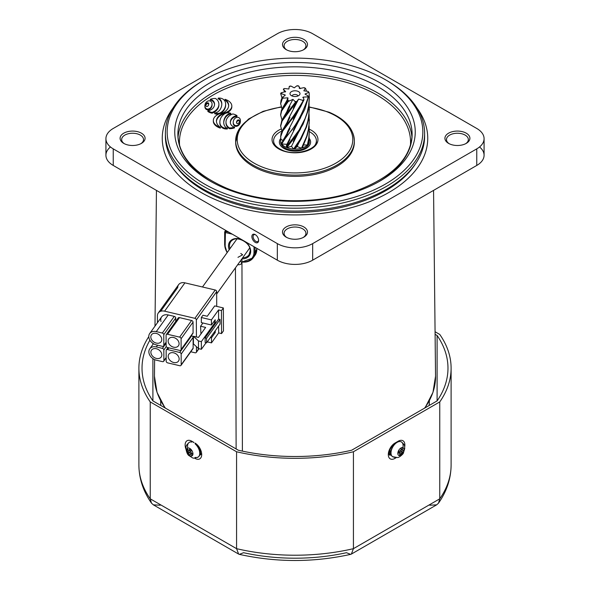 <?xml version="1.0" encoding="UTF-8"?>
<svg xmlns="http://www.w3.org/2000/svg" width="590" height="590" viewBox="0 0 590 590"><rect width="100%" height="100%" fill="white"/><g stroke="black" fill="none" stroke-linecap="round" stroke-linejoin="round"><path stroke-width="0.89" d="M220.881 192.045A127.838 73.809 0 0 0 392.616 179.566A127.838 73.809 0 0 0 385.395 79.716A127.838 73.809 0 0 0 369.119 71.773A127.838 73.809 0 0 0 204.605 79.716A127.838 73.809 0 0 0 220.881 192.045M386.022 80.085A129.616 74.834 180 0 1 386.656 80.447A129.616 74.834 180 0 1 424.616 133.362A129.616 74.834 180 0 1 354.413 199.87A129.616 74.834 180 0 1 219.849 194.331A129.616 74.834 180 0 1 165.384 133.362A129.616 74.834 180 0 1 203.344 80.447A129.616 74.834 180 0 1 203.978 80.085M225.048 99.312A17.353 10.015 180 0 1 228.669 105.433A17.353 10.015 180 0 1 222.924 112.882A13.747 7.936 0 0 0 213.322 120.448A13.747 7.936 0 0 0 220.358 127.374A17.058 9.846 180 0 1 216.427 121.083A17.058 9.846 180 0 1 223.19 113.228A13.349 7.707 0 0 0 231.826 106.016A13.349 7.707 0 0 0 226.213 99.74A13.349 7.707 0 0 0 225.048 99.312L225.048 100.071A17.353 10.015 180 0 1 228.655 105.817M218.16 98.124A4.056 2.345 180 0 1 218.632 98.287A4.056 2.345 180 0 1 219.753 98.987A12.714 7.346 180 0 1 221.228 101.052A19.949 11.52 180 0 1 221.781 103.361A28.984 16.734 180 0 1 221.803 103.958A28.984 16.734 180 0 1 221.545 106.171A28.224 16.299 180 0 1 220.49 108.907A17.486 10.096 180 0 1 218.949 110.927A10.421 6.018 180 0 1 216.707 112.491A3.356 1.94 180 0 1 214.701 112.956A5.081 2.935 0 0 0 217.703 113.457A3.747 2.161 0 0 0 219.399 113.184A5.384 3.112 0 0 0 220.911 112.469A17.818 10.288 0 0 0 223.463 110.153A22.885 13.209 0 0 0 224.923 107.734A25.894 14.949 0 0 0 225.616 105.035A23.062 13.312 0 0 0 225.653 104.29A23.062 13.312 0 0 0 225.402 102.328A13.15 7.596 0 0 0 224.406 100.359A8.105 4.683 0 0 0 222.459 98.803A4.455 2.574 0 0 0 222.047 98.611A4.455 2.574 0 0 0 221.604 98.449A5.288 3.053 0 0 0 219.31 98.073A4.912 2.839 0 0 0 218.16 98.124L218.16 98.884A4.056 2.345 180 0 1 218.632 99.054A4.056 2.345 180 0 1 219.753 99.754A12.714 7.346 180 0 1 221.228 101.819A19.949 11.52 180 0 1 221.781 104.128A28.984 16.734 180 0 1 221.788 104.341M227.379 128.207A4.056 2.345 180 0 1 225.778 127.337A12.714 7.346 180 0 1 224.303 125.272A19.949 11.52 180 0 1 223.75 122.963A28.984 16.734 180 0 1 223.735 122.366A28.984 16.734 180 0 1 223.986 120.161A28.224 16.299 180 0 1 225.041 117.417A17.486 10.096 180 0 1 226.582 115.397A10.421 6.018 180 0 1 228.905 113.796A3.356 1.94 180 0 1 230.801 113.354A3.783 2.183 0 0 0 230.498 113.214A3.783 2.183 0 0 0 228.979 112.845A4.241 2.449 0 0 0 226.095 113.14A6.343 3.658 0 0 0 224.347 114.003A17.818 10.288 0 0 0 222.047 116.141A22.885 13.209 0 0 0 220.579 118.568A25.894 14.949 0 0 0 219.886 121.267A23.062 13.312 0 0 0 219.849 122.005A23.062 13.312 0 0 0 220.107 123.974A13.15 7.596 0 0 0 221.095 125.943A8.105 4.683 0 0 0 223.16 127.558A4.536 2.618 0 0 0 225.439 128.178A10.384 5.996 0 0 0 226.221 128.229A4.904 2.832 0 0 0 227.379 128.207L227.379 128.967A4.904 2.832 0 0 1 226.221 128.996A10.384 5.996 0 0 1 225.439 128.937A4.536 2.618 0 0 1 223.16 128.325A8.105 4.683 0 0 1 221.095 126.71A13.15 7.596 0 0 1 220.107 124.741A23.062 13.312 0 0 1 219.849 122.772A23.062 13.312 0 0 1 219.864 122.388M239.466 121.511A4.698 2.714 0 0 0 239.393 121.26A2.449 1.416 0 0 0 239.009 120.758L238.124 120.662A2.449 1.416 0 0 0 237.46 121.061A4.698 2.714 0 0 0 237.003 121.606A8.061 4.654 0 0 0 236.561 122.742M239.009 119.991L238.124 119.903A2.449 1.416 0 0 0 237.46 120.301A4.698 2.714 0 0 0 237.003 120.839A8.061 4.654 0 0 0 236.524 122.388A4.698 2.714 0 0 0 236.524 122.403A4.698 2.714 0 0 0 236.634 122.986A2.449 1.416 0 0 0 237.018 123.494L237.903 123.583A2.449 1.416 0 0 0 238.567 123.185A4.698 2.714 0 0 0 239.024 122.646A8.061 4.654 0 0 0 239.503 121.097A4.698 2.714 0 0 0 239.503 121.083A4.698 2.714 0 0 0 239.393 120.493A2.449 1.416 0 0 0 239.009 119.991L239.009 120.758M238.544 117.491A1.807 1.04 0 0 0 236.502 117.469A5.192 2.994 0 0 0 235.004 118.339A9.138 5.273 0 0 0 234.001 119.534A14.905 8.607 0 0 0 233.227 122.278A14.905 8.607 0 0 0 233.264 122.89A9.138 5.273 0 0 0 233.714 124.188A5.192 2.994 0 0 0 234.791 125.25A1.807 1.04 0 0 0 237.121 125.419A5.192 2.994 0 0 0 238.618 124.549A9.138 5.273 0 0 0 239.621 123.354A14.905 8.607 0 0 0 240.395 120.611A14.905 8.607 0 0 0 240.359 119.999A9.138 5.273 0 0 0 239.909 118.693A5.192 2.994 0 0 0 238.832 117.639A1.807 1.04 0 0 0 238.544 117.491M210.335 99.275A4.705 2.721 180 0 1 211.338 99.592A4.705 2.721 180 0 1 212.149 100.02A8.703 5.022 180 0 1 213.72 101.51A11.852 6.844 180 0 1 214.458 103.265A15.982 9.226 180 0 1 214.546 104.238A15.982 9.226 180 0 1 214.428 105.359A16.033 9.256 180 0 1 213.573 107.402A12.014 6.94 180 0 1 212.12 109.017A8.865 5.118 180 0 1 209.974 110.256A4.779 2.758 180 0 1 207.894 110.736A10.517 6.07 0 0 0 209.893 111.798A8.444 4.875 0 0 0 212.053 112.432A12.67 7.316 0 0 0 216.25 109.932A19.219 11.099 0 0 0 218.698 105.89A19.433 11.225 0 0 0 218.897 104.305A19.433 11.225 0 0 0 218.322 101.598A13.157 7.596 0 0 0 215.505 98.464A8.127 4.691 0 0 0 212.946 98.626A9.905 5.716 0 0 0 210.335 99.275L210.335 100.042A4.705 2.721 180 0 1 211.338 100.359A4.705 2.721 180 0 1 212.149 100.779A8.703 5.022 180 0 1 213.72 102.277A11.852 6.844 180 0 1 214.458 104.032A15.982 9.226 180 0 1 214.531 104.622M236.988 115.647A10.517 6.07 0 0 0 235.012 114.593A10.517 6.07 0 0 0 234.99 114.585A8.444 4.875 0 0 0 232.821 113.944A12.67 7.316 0 0 0 228.625 116.444A19.219 11.099 0 0 0 226.177 120.493A19.433 11.225 0 0 0 225.985 122.078A19.433 11.225 0 0 0 226.56 124.778A13.157 7.596 0 0 0 229.37 127.912L229.37 128.679A8.127 4.691 0 0 0 231.936 128.524A9.905 5.716 0 0 0 234.547 127.868L234.547 127.101A4.705 2.721 180 0 1 232.726 126.363A8.703 5.022 180 0 1 231.162 124.866A11.852 6.844 180 0 1 230.425 123.111A15.982 9.226 180 0 1 230.336 122.145A15.982 9.226 180 0 1 230.454 121.016A16.033 9.256 180 0 1 231.302 118.974A12.014 6.94 180 0 1 232.762 117.366A8.865 5.118 180 0 1 234.909 116.119A4.779 2.758 180 0 1 236.988 115.647L236.988 116.414A4.779 2.758 180 0 0 234.909 116.886A8.865 5.118 180 0 0 232.762 118.133A12.014 6.94 180 0 0 231.302 119.741A16.033 9.256 180 0 0 230.454 121.783A15.982 9.226 180 0 0 230.351 122.521M208.72 104.415A4.698 2.714 0 0 0 208.646 104.165A2.449 1.416 0 0 0 208.263 103.663L207.378 103.567A2.449 1.416 0 0 0 206.714 103.965A4.698 2.714 0 0 0 206.257 104.511A8.061 4.654 0 0 0 205.814 105.647M208.263 102.896L207.378 102.808A2.449 1.416 0 0 0 206.714 103.206A4.698 2.714 0 0 0 206.257 103.744A8.061 4.654 0 0 0 205.777 105.293A4.698 2.714 0 0 0 205.777 105.308A4.698 2.714 0 0 0 205.888 105.89A2.449 1.416 0 0 0 206.271 106.399L207.156 106.488A2.449 1.416 0 0 0 207.82 106.089A4.698 2.714 0 0 0 208.277 105.551A8.061 4.654 0 0 0 208.757 104.002A4.698 2.714 0 0 0 208.757 103.988A4.698 2.714 0 0 0 208.646 103.397A2.449 1.416 0 0 0 208.263 102.896L208.263 103.663M210.202 100.993A1.807 1.04 0 0 0 208.159 100.971A5.192 2.994 0 0 0 206.662 101.841A9.138 5.273 0 0 0 205.659 103.036A14.905 8.607 0 0 0 204.885 105.78A14.905 8.607 0 0 0 204.922 106.392A9.138 5.273 0 0 0 205.372 107.69A5.192 2.994 0 0 0 206.448 108.752A1.807 1.04 0 0 0 208.779 108.921A5.192 2.994 0 0 0 210.276 108.051A9.138 5.273 0 0 0 211.279 106.856A14.905 8.607 0 0 0 212.053 104.113A14.905 8.607 0 0 0 212.017 103.501A9.138 5.273 0 0 0 211.567 102.195A5.192 2.994 0 0 0 210.49 101.141A1.807 1.04 0 0 0 210.202 100.993M416.997 108.073A132.743 76.641 180 0 1 427.743 138.281A132.743 76.641 180 0 1 355.844 206.397A132.743 76.641 180 0 1 218.035 200.725A132.743 76.641 180 0 1 162.257 138.281A132.743 76.641 180 0 1 173.003 108.073A132.743 76.641 0 0 0 162.257 138.281A132.743 76.641 0 0 0 201.138 192.473A132.743 76.641 0 0 0 345.799 209.089A132.743 76.641 0 0 0 427.743 138.281A132.743 76.641 0 0 0 416.997 108.073M415.655 163.592A128.369 74.111 180 0 1 220.572 198.668A128.369 74.111 180 0 1 174.345 163.592M424.594 134.8A129.616 74.834 180 0 1 424.616 136.246A129.616 74.834 180 0 1 354.413 202.754A129.616 74.834 180 0 1 219.849 197.215A129.616 74.834 180 0 1 165.384 136.246A129.616 74.834 180 0 1 165.407 134.8M354.332 141.467A59.347 34.264 180 0 1 354.347 142.109A59.347 34.264 180 0 1 322.199 172.56A59.347 34.264 180 0 1 260.596 170.023A59.347 34.264 180 0 1 235.653 142.109A59.347 34.264 180 0 1 235.668 141.467M220.542 113.464A5.384 3.112 0 0 0 220.911 113.236A17.818 10.288 0 0 0 223.463 110.92A22.885 13.209 0 0 0 224.923 108.501A25.894 14.949 0 0 0 225.616 105.802A23.062 13.312 0 0 0 225.653 105.057A23.062 13.312 0 0 0 225.645 104.673M214.701 112.956L214.701 113.715A5.081 2.935 0 0 0 217.703 114.217A3.747 2.161 0 0 0 218.809 114.099M233.242 122.654A14.905 8.607 0 0 0 233.227 123.037A14.905 8.607 0 0 0 233.264 123.649A9.138 5.273 0 0 0 233.714 124.955A5.192 2.994 0 0 0 234.791 126.017A1.807 1.04 0 0 0 237.121 126.186A5.192 2.994 0 0 0 238.618 125.316A9.138 5.273 0 0 0 239.621 124.121A14.905 8.607 0 0 0 240.395 121.378A14.905 8.607 0 0 0 240.381 120.994M207.894 110.736L207.894 111.495A10.517 6.07 0 0 0 209.893 112.557A8.444 4.875 0 0 0 212.053 113.199A12.67 7.316 0 0 0 216.25 110.699A19.219 11.099 0 0 0 218.698 106.657A19.433 11.225 0 0 0 218.897 105.072A19.433 11.225 0 0 0 218.883 104.688M204.9 106.156A14.905 8.607 0 0 0 204.885 106.539A14.905 8.607 0 0 0 204.922 107.151A9.138 5.273 0 0 0 205.372 108.457A5.192 2.994 0 0 0 206.448 109.519A1.807 1.04 0 0 0 208.779 109.688A5.192 2.994 0 0 0 210.276 108.818A9.138 5.273 0 0 0 211.279 107.623A14.905 8.607 0 0 0 212.053 104.88A14.905 8.607 0 0 0 212.039 104.496M226 122.454A19.433 11.225 0 0 0 225.985 122.838A19.433 11.225 0 0 0 226.56 125.545A13.157 7.596 0 0 0 229.37 128.679M223.743 122.75A28.984 16.734 180 0 1 223.986 120.921A28.224 16.299 180 0 1 225.041 118.184A17.486 10.096 180 0 1 226.582 116.164A10.421 6.018 180 0 1 228.905 114.563A3.356 1.94 180 0 1 230.801 114.113L230.801 113.354M216.442 121.466A17.058 9.846 180 0 1 223.19 113.995A13.349 7.707 0 0 0 231.826 106.783A13.349 7.707 0 0 0 231.811 106.399M213.344 120.825A13.747 7.936 0 0 0 213.322 121.208A13.747 7.936 0 0 0 220.358 128.133L220.358 127.374M229.37 127.912A8.127 4.691 0 0 0 231.936 127.757A9.905 5.716 0 0 0 234.547 127.101M212.053 112.432L212.053 113.199M223.19 113.228L223.19 113.995M403.848 451.04A4.41 2.515 120.3 0 0 401.952 447.611A4.41 2.515 120.3 0 0 397.992 452.132A4.41 2.515 120.3 0 0 399.887 455.561A4.41 2.515 120.3 0 0 403.848 451.04M401.311 441.873A8.592 4.897 120.3 0 0 401.222 441.822L401.392 441.917A8.592 4.897 120.3 0 0 399.076 441.593A8.592 4.897 120.3 0 0 391.959 448.614A8.592 4.897 120.3 0 0 392.733 456.756A8.592 4.897 120.3 0 0 394.71 457.132M399.991 451.003L402.321 452.53L401.48 453.481A17.169 13.607 -105.8 0 1 400.706 455.2A15.96 10.015 -129.1 0 1 399.246 455.473A17.169 11.557 83.8 0 0 399.968 453.769L399.57 453.039A17.169 7.22 19.8 0 1 397.933 453.105A15.96 4.241 -81.6 0 0 398.198 452.132A15.96 4.241 -81.6 0 0 398.449 451.121A17.169 5.177 -170.4 0 0 400.101 450.989L400.942 450.03A17.169 11.557 83.8 0 0 401.185 448.002A15.96 0.605 -12.9 0 1 402.646 447.729L401.178 448.112M401.06 449.219L402.454 449.75A17.169 13.607 -105.8 0 0 402.646 447.729M402.454 449.75L402.852 450.472L400.971 449.823M402.321 452.53A17.169 7.22 19.8 0 0 403.435 452.08A15.96 14.861 20.1 0 0 403.73 451.099A15.96 14.861 20.1 0 0 403.951 450.096A17.169 5.177 -170.4 0 1 402.852 450.472M399.968 453.769L398.25 451.925M403.435 452.08L400.278 450.937M394.754 444.005A8.592 4.897 120.3 0 0 392.571 456.66A8.592 4.897 120.3 0 0 392.652 456.704M400.706 455.2L399.932 453.872M399.113 452.471L398.42 451.247M192.782 454.875A4.41 2.53 -120.6 0 0 190.806 449.204A4.41 2.53 -120.6 0 0 186.846 449.152A4.41 2.53 -120.6 0 0 188.83 454.824A4.41 2.53 -120.6 0 0 192.782 454.875M195.216 457.383A8.592 4.934 -120.6 0 0 198.019 457.139L198.188 457.044A8.592 4.934 -120.6 0 0 195.74 444.174M190.821 451.446L188.291 452.766L187.878 451.564A17.169 13.622 14.2 0 1 186.757 450.045A15.96 9.956 -10 0 1 186.971 449.337A15.96 9.956 -10 0 1 187.251 448.643A17.169 11.557 -156.3 0 0 188.387 450.118L190.843 449.521M188.387 450.118L189.22 450.126A17.169 7.095 139.1 0 1 189.98 448.673A15.96 4.211 38 0 0 191.462 450.104A17.169 5.037 -51 0 0 190.754 451.601L191.175 452.803A17.169 11.557 -156.3 0 0 192.827 454.012A15.96 0.745 106.5 0 1 192.569 454.735A15.96 0.745 106.5 0 1 192.333 455.406L192.709 453.931M191.809 453.29L190.666 454.248A17.169 13.622 14.2 0 0 192.333 455.406M190.666 454.248L189.825 454.241L191.315 452.914M188.291 452.766A17.169 7.095 139.1 0 0 188.122 453.953A15.96 14.912 140.1 0 0 189.604 455.377A17.169 5.037 -51 0 1 189.825 454.241M186.757 450.045L188.306 450.023M189.965 449.993L191.344 449.993M191.861 441.925A8.592 4.934 -120.6 0 0 189.442 442.257A8.592 4.934 -120.6 0 0 189.353 442.308M188.122 453.953L190.718 451.711M255.249 234.614A4.764 2.751 -120 0 0 251.878 236.561A4.764 2.751 -120 0 0 255.249 242.394A4.764 2.751 -120 0 0 258.612 240.447A4.764 2.751 -120 0 0 255.249 234.614L255.249 234.614M255.566 234.82A3.901 2.257 -120 0 0 253.899 234.776A3.901 2.257 -120 0 0 253.302 237.903A3.901 2.257 -120 0 0 255.854 241.34A3.901 2.257 -120 0 0 257.808 241.539A3.901 2.257 -120 0 0 258.597 240.071M286.165 237.151L286.165 237.151A12.493 7.213 180 0 1 286.165 226.951A12.493 7.213 180 0 1 303.835 226.951A12.493 7.213 180 0 1 303.835 237.151A12.493 7.213 180 0 1 286.165 237.151M303.245 237.468A10.93 6.313 0 0 0 305.93 233.33A10.93 6.313 0 0 0 302.729 228.861A10.93 6.313 0 0 0 290.818 227.497A10.93 6.313 0 0 0 284.07 233.33A10.93 6.313 0 0 0 286.755 237.468M123.753 143.385L123.753 143.385A12.493 7.213 180 0 1 123.753 133.185A12.493 7.213 180 0 1 141.423 133.185A12.493 7.213 180 0 1 141.423 143.385A12.493 7.213 180 0 1 123.753 143.385M140.833 143.702A10.93 6.313 0 0 0 143.518 139.557A10.93 6.313 0 0 0 140.317 135.095A10.93 6.313 0 0 0 128.399 133.724A10.93 6.313 0 0 0 121.651 139.557A10.93 6.313 0 0 0 124.343 143.702M448.577 143.385L448.577 143.385A12.493 7.213 180 0 1 448.577 133.185A12.493 7.213 180 0 1 466.248 133.185A12.493 7.213 180 0 1 466.248 143.385A12.493 7.213 180 0 1 448.577 143.385M465.658 143.702A10.93 6.313 0 0 0 468.349 139.557A10.93 6.313 0 0 0 465.141 135.095A10.93 6.313 0 0 0 453.231 133.724A10.93 6.313 0 0 0 446.483 139.557A10.93 6.313 0 0 0 449.167 143.702M286.165 49.612L286.165 49.612A12.493 7.213 180 0 1 286.165 39.412A12.493 7.213 180 0 1 303.835 39.412A12.493 7.213 180 0 1 303.835 49.612A12.493 7.213 180 0 1 286.165 49.612M303.245 49.936A10.93 6.313 0 0 0 305.93 45.791A10.93 6.313 0 0 0 302.729 41.33A10.93 6.313 0 0 0 290.818 39.958A10.93 6.313 0 0 0 284.07 45.791A10.93 6.313 0 0 0 286.755 49.936M110.455 146.954A24.987 14.425 0 0 0 105.92 155.244A24.987 14.425 0 0 0 113.236 165.443L277.33 260.183A24.987 14.425 0 0 0 312.671 260.183L476.764 165.443A24.987 14.425 0 0 0 484.08 155.244A24.987 14.425 0 0 0 479.545 146.954M312.671 33.726A24.987 14.425 0 0 0 277.33 33.726L113.236 128.465A24.987 14.425 0 0 0 105.92 138.665A24.987 14.425 0 0 0 113.236 148.864L277.33 243.604A24.987 14.425 0 0 0 312.671 243.604L476.764 148.864A24.987 14.425 0 0 0 484.08 138.665A24.987 14.425 0 0 0 476.764 128.465L312.671 33.726M156.313 343.1A5.937 4.477 -144.3 0 0 161.114 341.713A5.937 4.477 -144.3 0 0 156.276 333.402A5.937 4.477 -144.3 0 0 151.475 334.796A5.937 4.477 -144.3 0 0 156.313 343.1M156.372 358.418A5.937 4.477 -144.3 0 0 161.173 357.031A5.937 4.477 -144.3 0 0 156.335 348.719A5.937 4.477 -144.3 0 0 151.534 350.106A5.937 4.477 -144.3 0 0 156.372 358.418M173.63 347.193A5.937 4.477 -144.3 0 0 178.431 345.799A5.937 4.477 -144.3 0 0 173.593 337.495A5.937 4.477 -144.3 0 0 168.784 338.881A5.937 4.477 -144.3 0 0 173.63 347.193M173.689 362.511A5.937 4.477 -144.3 0 0 178.49 361.117A5.937 4.477 -144.3 0 0 173.652 352.805A5.937 4.477 -144.3 0 0 168.843 354.199A5.937 4.477 -144.3 0 0 173.689 362.511M218.602 319.116L205.136 337.886L205.158 342.48L206.596 342.82L220.063 324.05L220.048 319.456L218.602 319.116L218.566 309.927L211.412 319.898L211.434 325.002L215.195 319.765L215.203 322.317L201.345 341.632L201.374 349.287L198.491 348.609L193.439 343.889L193.409 336.234L198.461 337.421L205.63 327.428L200.578 326.233L200.939 333.969M193.409 336.234L198.461 340.954L198.491 348.609M201.345 341.632L198.461 340.954M215.203 322.317L213.632 321.941M202.908 322.988L200.578 326.233M201.374 349.287L206.102 342.702M211.434 325.002L201.338 322.619L201.315 317.516L202.945 315.244L207.267 316.269L214.708 305.9L223.367 307.943L221.457 310.613L218.566 309.927M215.239 330.784L215.247 332.524L214.17 332.273M215.247 332.524L211.486 337.768L210.409 337.51M211.486 337.768L211.5 342.871L218.654 332.9L221.538 333.586L223.455 330.916L223.367 307.943M211.5 342.871L207.274 341.876M211.412 319.898L201.315 317.516M205.136 337.886L206.581 338.225L220.048 319.456M206.596 342.82L206.581 338.225M196.418 336.942L196.352 319.942A1.564 1.18 -144.3 0 0 194.906 318.327L215.225 290A1.564 1.18 35.7 0 1 216.67 291.622L216.729 306.38L216.67 291.622A1.564 1.18 -144.3 0 0 216.67 291.585A1.564 1.18 -144.3 0 0 215.225 290L184.921 282.846A7.81 5.893 -144.3 0 0 177.738 287.529A7.81 5.893 35.7 0 1 178.608 284.675A7.81 5.893 35.7 0 1 184.921 282.846L164.603 311.173A7.81 5.893 -144.3 0 0 158.282 313.002A7.81 5.893 -144.3 0 0 157.412 315.849L157.441 322.723M190.762 351.773L195.039 352.783A1.564 1.18 -144.3 0 0 196.3 352.422A1.564 1.18 -144.3 0 0 196.47 351.846L196.455 346.706M194.906 318.327L164.603 311.173M163.88 360.704L163.836 349.981A1.564 1.18 -144.3 0 0 162.39 348.366L156.328 346.935A8.12 6.129 -144.3 0 0 149.757 348.838A8.12 6.129 -144.3 0 0 156.38 360.202L162.442 361.633A1.564 1.18 35.7 0 0 163.703 361.272A1.564 1.18 35.7 0 0 163.88 360.704L166.174 357.503M167.575 347.547L179.692 350.408A1.564 1.18 35.7 0 0 180.96 350.047A1.564 1.18 35.7 0 0 181.13 349.472L181.093 338.756A1.564 1.18 -144.3 0 0 179.64 337.133L167.523 334.272A1.564 1.18 35.7 0 0 166.262 334.641A1.564 1.18 35.7 0 0 166.085 335.209L166.129 345.932A1.564 1.18 35.7 0 0 167.575 347.547M166.741 334.294L178.04 318.548A1.564 1.18 35.7 0 1 178.209 317.981A1.564 1.18 35.7 0 1 179.478 317.612L191.595 320.473A1.564 1.18 -144.3 0 1 193.041 322.096L193.085 332.812A1.564 1.18 35.7 0 1 192.908 333.387A1.564 1.18 35.7 0 1 192.429 333.733M166.188 361.242A1.564 1.18 -144.3 0 0 167.634 362.865L179.751 365.726A1.564 1.18 35.7 0 0 181.019 365.358A1.564 1.18 35.7 0 0 181.189 364.79L181.152 354.066A1.564 1.18 -144.3 0 0 179.699 352.451L167.582 349.59A1.564 1.18 -144.3 0 0 166.321 349.959A1.564 1.18 -144.3 0 0 166.144 350.526L166.188 361.242M191.249 335.695L191.654 335.791A1.564 1.18 -144.3 0 1 193.1 337.406L193.144 348.13A1.564 1.18 35.7 0 1 192.967 348.697A1.564 1.18 35.7 0 1 192.488 349.044M163.821 345.386L163.777 334.663A1.564 1.18 35.7 0 0 162.331 333.048L156.269 331.617A8.12 6.129 -144.3 0 0 149.698 333.52A8.12 6.129 -144.3 0 0 156.321 344.892L162.383 346.323A1.564 1.18 35.7 0 0 163.644 345.954A1.564 1.18 35.7 0 0 163.821 345.386L166.115 342.185M175.746 321.425L175.732 318.003L163.777 334.663M160.989 321.535A8.12 6.129 -144.3 0 1 161.653 316.86A8.12 6.129 -144.3 0 1 168.224 314.957L174.286 316.388A1.564 1.18 35.7 0 1 175.732 318.003M221.538 333.586L221.457 310.613M218.654 332.9L218.632 326.049M237.977 257.329L242.645 254.806L240.764 253.449M215.225 290L184.921 282.846M389.238 453.651A5.465 3.157 120 0 0 390.868 453.437M389.363 454.411A6.247 3.606 120 0 0 390.949 454.042M437.101 400.905L437.101 335.467A152.98 88.323 180 0 1 447.98 368.182A152.98 88.323 180 0 1 437.101 400.905L351.67 450.222A152.98 88.323 180 0 1 238.331 450.222L152.899 400.905L152.899 358.632M435.096 334.309L437.101 335.467M152.899 344.449L152.899 343.358M429.756 505.217L436.644 504.848L438.532 503.115L439.757 498.823L353.425 548.671L353.425 451.763A156.107 90.13 180 0 1 236.575 451.763L236.575 548.671A156.107 90.13 0 0 0 353.425 548.671L351.367 554.084L350.659 554.364L346.433 552.705A143.613 82.917 180 0 1 243.567 552.705L239.341 554.364L238.633 554.084L236.575 548.671L150.244 498.823L151.468 503.115C143.208 491.264 139.019 478.593 138.893 465.09A156.107 90.13 0 0 0 150.244 498.823L150.244 401.915A156.107 90.13 180 0 1 138.893 368.182A156.107 90.13 180 0 1 148.798 336.602M435.073 331.75L439.757 334.449A156.107 90.13 180 0 1 451.107 368.182A156.107 90.13 180 0 1 439.757 401.915L353.425 451.763M451.107 368.182L451.107 465.09A156.107 90.13 0 0 1 439.757 498.823L439.757 401.915M236.575 451.763L150.244 401.915M152.899 400.905A152.98 88.323 180 0 1 142.02 368.182A152.98 88.323 180 0 1 149.904 340.194M151.468 503.115L153.356 504.848L160.244 505.217M200.607 451.778L200.003 451.431M390.683 451.04L389.393 451.778M199.818 454.315A6.247 3.606 -120 0 0 200.637 454.411M199.892 453.658A5.465 3.157 -120 0 0 200.762 453.651M298.533 91.612A5 2.884 0 0 0 292.168 91.28A5 2.884 0 0 0 290.435 94.835A5 2.884 0 0 0 291.467 95.698A5 2.884 0 0 0 299.565 94.835A5 2.884 0 0 0 298.533 91.612M298.061 95.934A3.127 1.807 0 0 0 297.205 95.027A3.127 1.807 0 0 0 294.108 94.577A3.127 1.807 0 0 0 291.939 95.934M280.744 138.421A15.62 9.02 0 0 0 279.38 142.109A15.62 9.02 0 0 0 283.967 148.488A15.62 9.02 0 0 0 300.981 150.435A15.62 9.02 0 0 0 310.62 142.109A15.62 9.02 0 0 0 309.226 138.392M280.715 141.467A14.33 8.275 0 0 0 280.67 142.109A14.33 8.275 0 0 0 284.874 147.965A14.33 8.275 0 0 0 300.487 149.749A14.33 8.275 0 0 0 309.33 142.109A14.33 8.275 0 0 0 309.285 141.467M309.101 136.696L309.315 140.486A14.33 8.275 180 0 1 309.33 140.833A14.33 8.275 180 0 1 307.788 144.565L308.961 138.008L309.322 131.157M309.101 125.626L309.315 131.85L308.74 138.495L307.368 145.015A14.33 8.275 180 0 1 302.257 147.965L307.169 135.833L308.622 129.335L309.322 120.087M309.101 114.549L309.197 123.199L308.327 129.815L306.682 136.253L301.49 148.208A14.33 8.275 180 0 1 294.425 149.1L301.143 138.938L306.461 127.064L308.187 120.648L309.322 109.01M305.627 88.618L306.512 91.126M309.101 103.479L308.976 114.549L307.818 121.112L305.908 127.455L300.34 139.137L293.555 149.064A14.33 8.275 180 0 1 286.777 147.611L296.63 134.999L303.054 124.254L307.641 111.938L308.887 105.389L309.322 97.94M309.138 92.814L308.548 92.453L309.138 92.814L309.33 97.35L308.644 105.883L307.206 112.38L305.052 118.62L299.152 130.014L286.076 147.301A14.33 8.275 180 0 1 284.874 146.689A14.33 8.275 180 0 1 281.74 143.967L284.874 138.975L298.791 120.707L304.779 109.401L308.481 96.966L308.164 95.853L305.067 94.171M302.98 97.719L303.135 97.121L307.523 96.871L308.157 97.439C301.955 115.581 294.196 129.033 284.874 137.787L281.43 143.488A14.33 8.275 180 0 1 280.67 140.833A14.33 8.275 180 0 1 280.914 139.328L280.7 136.637L282.728 131.046L294.115 116.296L300.863 106.222L304.02 99.614L303.135 97.121L302.847 97.416M285.7 125.633L289.13 117.476L298.599 99.105L302.523 100.271L303.002 101.023C296.549 112.078 290.501 120.64 284.874 126.717L281.076 133.421L280.693 136.696M282.005 131.157L280.67 126.223L282.123 121.039L298.599 99.105M285.7 114.556L288.429 107.793L292.92 99.363L295.133 101.569L295.302 102.431L283.458 117.631L281.762 120.581L280.693 125.626M282.005 120.087L280.67 115.146L281.622 111.009L288.274 101.465L292.92 99.363M282.536 108.036L287.913 98.773L287.514 101.215L282.536 108.036L281.334 110.529L280.693 114.549M282.005 109.017L280.678 103.663L282.499 98.213L287.905 97.807L287.913 98.773M285.213 95.219L282.094 97.763L281.01 100.455L280.693 103.479M282.005 97.94L280.7 93.67L281.297 93.685L280.7 93.67L280.774 93.161A14.33 8.275 0 0 0 280.7 93.618M285.317 91.9L284.085 90.226M299.196 86.885L300.258 88.633L298.732 86.044L299.779 88.515L303.931 87.652L305.015 88.249L303.931 87.652A13.703 7.913 0 0 1 305.266 88.412L303.835 90.823L308.135 91.391L309.108 92.652M285.634 91.31L280.774 93.161M283.974 88.883L284.557 88.53L283.974 88.883A14.33 8.275 0 0 0 283.436 89.282L285.501 91.657M289.838 86.45L289.255 86.472L288.886 89.009L284.557 88.53A13.703 7.913 0 0 0 283.443 89.407M289.255 86.472A13.703 7.913 0 0 1 291.01 86.088L294.211 87.836L296.895 85.816L297.884 86.059M299.211 88.19L299.779 88.515M285.066 95.418L285.14 94.931L281.297 93.685A13.703 7.913 0 0 1 281.415 92.608M308.135 91.391A13.703 7.913 0 0 1 308.548 92.453L305.089 93.98M298.732 86.044L298.732 86.044A13.703 7.913 0 0 0 296.895 85.816M307.368 145.015L303.754 144.941M309.315 140.486L308.548 140.877M285.7 103.493L287.905 97.807M283.008 140.435L280.914 139.328M285.7 136.71L287.935 130.951L298.938 109.401M286.076 147.301L287.19 144.793L286.91 144.336L281.74 143.967M286.91 144.336L298.938 120.471M293.555 149.064L291.475 146.305L286.777 147.611M291.475 146.305L298.946 131.526M301.49 148.208L297.154 146.534L294.425 149.1M297.154 146.534L298.938 142.618M229.215 249.732A12.021 9.071 35.7 0 1 228.47 246.023A12.021 9.071 35.7 0 1 241.347 239.407M245.595 241.856A12.021 9.071 35.7 0 1 250.691 251.333A12.021 9.071 35.7 0 1 241.944 258.833M250.271 250.743A11.247 8.481 -144.3 0 0 245.116 241.583M241.981 239.769A11.247 8.481 -144.3 0 0 230.749 241.708A11.247 8.481 -144.3 0 0 229.495 245.779A11.247 8.481 -144.3 0 0 229.982 248.67M242.667 257.771A11.247 8.481 -144.3 0 0 249.017 254.814A11.247 8.481 -144.3 0 0 250.263 251.082M253.995 256.495A16.395 12.368 -144.3 0 0 254.998 255.323A16.395 12.368 -144.3 0 0 256.827 249.386L255.035 251.886A16.395 12.368 35.7 0 1 253.206 257.823A16.395 12.368 35.7 0 1 241.686 261.982M227.194 252.55A16.395 12.368 35.7 0 1 224.738 244.99M232.305 234.186L225.151 232.475A0.782 0.45 180 0 1 224.672 232.062L224.672 244.813A0.782 0.45 0 0 1 224.731 244.636L224.731 232.231M225.063 231.435L225.786 230.425M226.059 230.579L225.454 231.42L228.979 232.268M255.035 247.306L255.035 251.886A0.782 0.45 180 0 1 254.01 252.129L254.01 246.716M256.827 249.039A0.782 0.45 180 0 1 256.827 249.386L256.827 248.338M225.705 230.373L224.82 231.605A0.782 0.59 -144.3 0 1 225.454 231.42L225.151 245.226A15.62 11.778 -144.3 0 0 227.29 252.417M241.694 261.798A15.62 11.778 -144.3 0 0 254.01 252.129M224.82 231.605A0.782 0.59 -144.3 0 0 224.731 231.885A0.782 0.45 180 0 0 224.672 232.062A0.782 0.782 0 0 1 224.82 231.605M227.098 252.69L224.672 244.813A0.782 0.45 0 0 0 225.151 245.226M219.753 98.987L219.753 99.754M212.149 100.02L212.149 100.779M378.913 181.632A117.122 67.621 0 0 0 412.122 134.461A117.122 67.621 0 0 0 362.909 79.362A117.122 67.621 0 0 0 241.31 74.355A117.122 67.621 0 0 0 177.878 134.461A117.122 67.621 0 0 0 211.087 181.632M364.723 75.343A120.249 69.428 180 0 1 392.977 172.162A120.249 69.428 180 0 1 225.277 188.476A120.249 69.428 180 0 1 197.023 91.657A120.249 69.428 180 0 1 364.723 75.343M281.209 107.159A57.783 33.357 0 0 0 238.242 133.296A57.783 33.357 0 0 0 261.495 166.741A57.783 33.357 0 0 0 342.082 158.902A57.783 33.357 0 0 0 328.505 112.38A57.783 33.357 0 0 0 309.315 107.24M336.403 116.289A59.347 34.264 180 0 1 354.347 140.833A59.347 34.264 180 0 1 322.199 171.284A59.347 34.264 180 0 1 260.596 168.747A59.347 34.264 180 0 1 235.653 140.833A59.347 34.264 180 0 1 253.597 116.289M310.665 149.248A21.395 12.353 0 0 0 316.395 140.833A21.395 12.353 0 0 0 309.33 131.659M309.308 129.195A22.958 13.253 180 0 1 313.334 147.537A22.958 13.253 180 0 1 281.688 150.354A22.958 13.253 180 0 1 281.113 129.004M410.389 145.737A115.566 66.722 0 0 0 362.002 87.748A115.566 66.722 0 0 0 239.252 83.662A115.566 66.722 0 0 0 179.611 145.737M178.01 137.603A117.122 67.621 180 0 1 243.818 80.011A117.122 67.621 180 0 1 362.909 85.734A117.122 67.621 180 0 1 411.99 137.603M281.946 131.046A21.395 12.353 0 0 0 273.605 140.833A21.395 12.353 0 0 0 279.336 149.248M204.922 106.392L204.922 107.151M205.372 107.69L205.372 108.457M206.448 108.752L206.448 109.519M208.779 108.921L208.779 109.688M210.276 108.051L210.276 108.818M211.279 106.856L211.279 107.623M208.646 103.397L208.646 104.165M207.378 102.808L207.378 103.567M206.714 103.206L206.714 103.965M206.257 103.744L206.257 104.511M230.454 121.016L230.454 121.783M231.302 118.974L231.302 119.741M232.762 117.366L232.762 118.133M234.909 116.119L234.909 116.886M226.56 124.778L226.56 125.545M231.936 127.757L231.936 128.524M213.72 101.51L213.72 102.277M214.458 103.265L214.458 104.032M209.893 111.798L209.893 112.557M216.25 109.932L216.25 110.699M218.698 105.89L218.698 106.657M234.791 125.25L234.791 126.017M233.714 124.188L233.714 124.955M237.121 125.419L237.121 126.186M238.618 124.549L238.618 125.316M239.621 123.354L239.621 124.121M233.264 122.89L233.264 123.649M239.393 120.493L239.393 121.26M238.124 119.903L238.124 120.662M237.46 120.301L237.46 121.061M237.003 120.839L237.003 121.606M223.986 120.161L223.986 120.921M225.041 117.417L225.041 118.184M226.582 115.397L226.582 116.164M228.905 113.796L228.905 114.563M220.107 123.974L220.107 124.741M221.095 125.943L221.095 126.71M223.16 127.558L223.16 128.325M225.439 128.178L225.439 128.937M226.221 128.229L226.221 128.996M221.228 101.052L221.228 101.819M221.781 103.361L221.781 104.128M217.703 113.457L217.703 114.217M219.399 113.184L219.399 113.863M220.911 112.469L220.911 113.236M223.463 110.153L223.463 110.92M224.923 107.734L224.923 108.501M225.616 105.035L225.616 105.802M402.911 447.67A8.592 4.897 120.3 0 0 401.392 441.917C406.001 446.04 404.165 446.261 404.77 448.422L403.383 453.017C403.449 453.806 399.165 457.781 397.402 457.538L392.571 456.66M402.535 450.354L400.986 449.764M401.48 453.481L398.604 451.593M185.939 449.16A9.374 5.413 60 0 1 191.75 441.187A3.127 1.807 -60 0 0 191.927 442.072A8.592 4.934 -120.6 0 0 189.272 442.353C184.663 446.534 186.514 446.755 185.931 448.946C186.647 452.663 187.694 454.912 189.08 455.687C194.257 458.666 191.831 458.659 198.019 457.139A8.592 4.934 -120.6 0 0 195.57 444.277A8.592 4.934 -120.6 0 0 195.224 443.953A3.127 1.807 120 0 1 195.061 443.097A9.374 5.413 60 0 1 201.692 454.573A9.374 5.413 60 0 1 195.061 458.4L194.486 458.069M187.878 451.564L190.924 449.978M189.442 442.257L189.272 442.353A8.592 4.934 -120.6 0 0 187.76 448.12M190.083 454.027L191.367 452.95M429.129 405.5A134.358 77.57 0 0 0 429.358 401.48L429.151 405.492M424.601 408.118A140.553 81.147 0 0 0 435.545 376.214L432.964 392.387L425.007 407.882M160.849 405.492L160.642 401.48A134.358 77.57 0 0 0 160.871 405.5M154.632 359.612L154.455 376.214A140.553 81.147 0 0 0 165.399 408.118M113.236 148.864L113.236 165.443M277.33 243.604L277.33 260.183M312.671 243.604L312.671 260.183M476.764 148.864L476.764 165.443M216.67 291.622L196.352 319.942M196.47 351.846L198.756 348.668M160.701 311.262L177.738 287.529M166.292 346.559L163.836 349.981M166.115 343.166L162.39 348.366M157.582 345.187L156.328 346.935M193.085 332.812L181.13 349.472M193.041 322.096L181.093 338.756M191.595 320.473L179.64 337.133M179.478 317.612L167.523 334.272M193.144 348.13L181.189 364.79M193.1 337.406L181.152 354.066M191.654 335.791L179.699 352.451M168.836 347.842L167.582 349.59M168.179 347.687L166.8 349.612M174.286 316.388L162.331 333.048M168.224 314.957L156.269 331.617M237.704 264.689A3.127 1.8 -0.2 0 0 241.671 262.941A3.127 1.8 -0.2 0 0 240.727 261.665M389.356 451.984L390.846 452.847M388.426 453.105A6.247 3.606 120 0 0 389.606 454.883A6.247 3.606 120 0 0 391.266 455.126M396.215 457.663L394.939 458.4A9.374 5.413 -60 0 1 388.309 454.573A9.374 5.413 -60 0 1 394.939 443.097L398.25 441.187A9.374 5.413 -60 0 1 404.688 446.91M191.75 441.187L193.963 442.456A3.127 1.807 -60 0 1 193.66 442.611M199.619 455.148A6.247 3.606 -120 0 0 200.394 454.883A6.247 3.606 -120 0 0 201.573 453.105M200.644 451.984L199.87 452.434M396.377 442.625A3.127 1.807 -120 0 1 396.038 442.456L394.939 443.097A3.127 1.807 60 0 1 394.29 444.528C388.117 448.275 389.267 456.726 389.606 454.883M196.227 444.668A3.127 1.807 120 0 0 196.971 444.521M394.939 458.4A3.127 1.807 -120 0 0 394.828 457.538M398.162 441.851A3.127 1.807 -120 0 0 398.25 441.187M394.26 444.543A3.127 1.807 60 0 1 393.029 444.521M282.094 97.763A14.33 8.275 0 0 0 282.499 98.213M308.157 97.439A14.33 8.275 0 0 0 308.481 96.966M303.002 101.023A14.33 8.275 0 0 0 303.717 100.728M295.302 102.431A14.33 8.275 0 0 0 296.187 102.409M307.523 96.871A13.703 7.913 0 0 0 308.164 95.853M302.523 100.271A13.703 7.913 0 0 0 304.02 99.614M295.133 101.569A13.703 7.913 0 0 0 297.006 101.48M287.514 101.215A14.33 8.275 0 0 0 288.274 101.465M287.706 100.352A13.703 7.913 0 0 0 289.358 100.868M282.588 97.011A13.703 7.913 0 0 0 283.502 97.962M230.749 241.708C234.665 234.614 250.927 241.9 250.212 250.92L249.017 254.814M256.886 248.375L254.998 255.323L253.206 257.823L241.679 262.13M385.395 79.716L386.656 80.447M412.122 134.461C411.009 158.865 391.642 177.929 354.03 191.654C315.171 204.944 262.897 203.491 226.464 188.136C194.789 174.197 178.586 156.306 177.878 134.461M354.347 142.109L354.347 140.833C353.712 128.686 345.298 119.143 329.095 112.211L309.308 106.93M316.395 140.833C317.818 149.159 295.723 156.505 282.286 150.184C276.496 147.552 273.605 144.432 273.605 140.833M424.616 133.362L424.616 136.246M281.12 106.871L263.096 111.348L248.538 119.04L239.009 129.203L235.653 142.109M165.384 133.362L165.384 136.246M204.885 105.78L204.885 106.539M212.053 104.113L212.053 104.88M225.985 122.078L225.985 122.838M218.897 104.305L218.897 105.072M240.395 120.611L240.395 121.378M233.227 122.278L233.227 123.037M219.849 122.005L219.849 122.772M225.653 104.29L225.653 105.057M231.826 106.016L231.826 106.783M213.322 120.448L213.322 121.208M204.605 79.716L203.344 80.447M389.754 450.495L390.986 451.217M399.895 453.127L398.294 451.77M200.453 451.166L199.752 451.579M190.954 449.624L188.992 450.362M160.642 401.48L160.635 400.794M156.439 190.386L154.986 326.145M433.562 190.386L435.545 376.214M105.92 138.665L105.92 155.244M484.08 138.665L484.08 155.244M429.358 401.48L429.365 400.794M164.994 407.882L157.036 392.387L154.455 376.214M153.437 343.705L149.757 348.838M192.908 333.387L180.96 350.047M178.209 317.981L166.262 334.641M192.967 348.697L181.019 365.358M167.98 347.643L166.321 349.959M161.653 316.86L149.698 333.52M166.115 342.51L163.644 345.954M166.174 357.828L163.703 361.272M158.282 313.002L178.608 284.675M196.3 352.422L198.955 348.719M202.481 286.991L237.01 238.869M236.133 448.961L235.44 267.845M242.394 451.121L241.952 258.774M216.678 293.997L249.695 247.977M138.893 465.09L138.893 368.182M451.107 465.09C450.981 478.593 446.792 491.264 438.532 503.115M351.367 554.084L436.644 504.848M350.659 554.364C313.556 562.536 276.445 562.536 239.341 554.364M153.356 504.848L238.633 554.084M196.736 445.258L199.258 448.334L200.423 451.048L200.394 454.883M309.33 142.109L309.33 140.833M309.33 131.754L309.33 130.567M309.33 120.684L309.33 119.49M309.33 109.607L309.33 108.42M309.33 98.537L309.33 97.35M280.67 142.109L280.67 140.833M280.67 137.286L280.67 136.098M280.67 126.216L280.67 125.028M280.67 115.146L280.67 113.951M280.67 104.069L280.67 102.881M304.565 87.785L305.428 88.286M283.34 89.178L284.026 88.648M289.461 86.28L290.671 86.022M298.599 85.897L297.316 85.742M283.436 89.4L284.97 92.04M286.202 102.844L287.669 99.489M282.544 119.091L289.978 106.281L286.209 113.922M296.844 101.642L293.282 108.206L297.655 100.669M282.536 130.184L289.97 117.373L286.209 124.984M300.664 106.561L293.282 119.276L297.176 112.056M282.544 141.246L289.97 128.443L286.202 136.069M300.686 117.587L293.289 130.338L297.176 123.133M286.408 145.664L289.978 139.498L287.19 144.793M297.168 134.225L293.274 141.438L300.679 128.679M297.183 145.273L296.379 146.844M296.151 147.559L300.671 139.756"/></g></svg>
